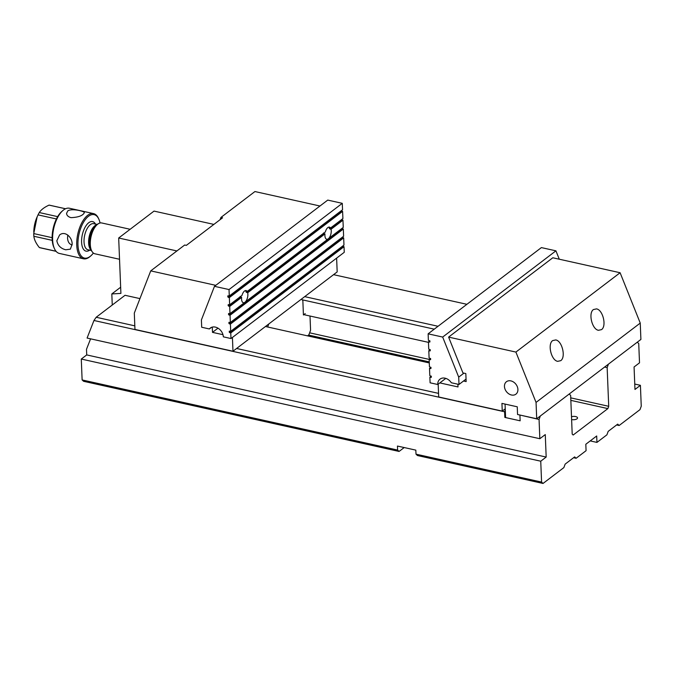<?xml version="1.0" encoding="UTF-8"?>
<svg xmlns="http://www.w3.org/2000/svg" width="675" height="675" viewBox="0 0 675 675"><rect width="100%" height="100%" fill="white"/><g stroke="black" fill="none" stroke-linecap="round" stroke-linejoin="round"><path stroke-width="1.01" d="M505.288 409.919L504.605 411.784L93.968 320.49L87.083 338.057L539.84 438.716L539.063 419.445L519.978 415.041M504.605 411.784L504.833 417.403L520.147 420.812L519.919 415.192M590.22 440.91L596.945 442.403L606.918 434.818L608.175 431.376L617.692 424.128L619.144 425.503L639.984 409.641L641.25 406.198L640.415 385.315L634.762 384.058M573.581 457.709L576.112 458.274L586.077 450.681L585.816 444.26L596.692 435.983L596.945 442.403M399.077 451.448L83.582 381.299L82.122 379.932L397.617 450.073L399.077 451.448L404.19 447.55M640.415 385.315L634.972 389.458L634.07 366.972L639.512 362.838L638.736 343.567L637.276 342.191L608.42 364.163L607.154 367.605L604.631 367.048M429.292 362.931L265.461 326.506M139.944 298.603L125.044 295.287L96.188 317.258L134.814 325.848M236.604 348.477L438.539 393.373M466.889 304.307L333.551 274.666M304.695 296.637L438.033 326.278M541.578 482.077L543.038 483.452L417.454 455.532L415.994 454.157L541.578 482.077L540.742 461.202L81.287 359.049L82.122 379.932M415.994 454.157L415.834 450.141L397.457 446.057L397.617 450.073M570.738 397.862L608.715 406.308L607.871 408.603L573.168 435.021L572.197 434.109L570.645 395.407L569.185 394.031L540.329 416.002L539.063 419.445M434.244 329.164L302.037 299.767M428.465 342.36L303.851 314.66M608.715 406.308L607.154 367.605M571.497 416.762A3.873 1.671 177.7 0 1 575.64 416.568A3.873 1.671 177.7 0 1 577.538 417.909A3.873 1.671 177.7 0 1 575.615 419.445A3.873 1.671 177.7 0 1 571.7 419.572A3.873 1.671 177.7 0 1 571.615 419.546M607.871 408.603L570.839 400.368M429.249 361.893L308.568 335.062M309.623 332.817L429.283 359.421M576.112 458.274L574.653 456.899L565.135 464.138L563.878 467.581L543.038 483.452M540.742 461.202L546.176 457.059L545.273 434.582L539.84 438.716M90.593 338.842L86.493 349.296L86.721 354.915L546.176 457.059M81.287 359.049L86.721 354.915M96.188 317.258L93.968 320.49M619.144 425.503L616.621 424.946M504.833 417.403L505.567 416.846M505.246 408.814L502.242 411.1L438.682 396.968L438.176 384.185M448.605 337.103L552.8 257.774L620.106 272.734L515.903 352.072L448.605 337.103L462.932 372.921L465.826 373.562L466.147 381.594L463.531 381.004M515.903 352.072L536.051 402.418L640.246 323.08L620.106 272.734M640.246 323.08L640.904 339.432L536.701 418.762L517.556 414.509L517.252 406.797L501.938 403.397L502.242 411.1M511.464 394.993A7.822 6.008 -127.3 0 0 515.919 394.166A7.822 6.008 -127.3 0 0 515.962 384.303A7.822 6.008 -127.3 0 0 506.444 381.721A7.822 6.008 -127.3 0 0 505.01 389.095A7.822 6.008 -127.3 0 0 511.464 394.993M536.051 402.418L536.701 418.762M457.903 384.218L458.013 386.944L439.855 382.911M593.46 309.547L596.514 308.888C602.918 309.808 606.85 326.194 601.492 329.636L598.438 330.294C592.034 329.375 588.102 312.989 593.46 309.547M552.682 340.588L555.744 339.93C562.14 340.85 566.072 357.235 560.722 360.678L557.66 361.336C551.264 360.416 547.332 344.031 552.682 340.588M431.266 376.118L429.865 377.182L431.241 377.367L431.35 376.405L429.798 375.578L429.511 368.356L430.886 368.533L430.996 367.571L429.443 366.744L429.157 359.522L430.532 359.699L430.642 358.737L429.089 357.91L428.802 350.688L430.177 350.865L430.287 349.903L428.735 349.085L428.448 341.854L429.823 342.039L429.933 341.069L428.38 340.251L428.127 333.83L541.384 247.598L555.93 250.83L442.673 337.061L428.127 333.83M430.912 367.284L429.511 368.356M430.557 358.45L429.157 359.522M430.203 349.625L428.802 350.688M429.848 340.791L428.448 341.854M445.804 378.38L437.746 384.505L430.093 382.809L429.865 377.182M559.288 259.217L555.93 250.83M466.045 379.088L459 384.455L458.705 377.123L463.936 373.14M437.746 384.505A8.902 6.843 52.7 0 1 440.016 379.131A8.902 6.843 52.7 0 1 451.339 382.759L459 384.455M442.673 337.061L458.705 377.123M230.707 331.315L343.963 245.084L343.676 237.862L342.208 237.322L343.676 237.862L230.411 324.084L343.676 237.862L343.963 245.084L230.707 331.315L230.411 324.084L229.34 323.848L230.411 324.084L230.707 331.315L229.323 331.13L229.213 332.1L230.766 332.918L344.031 246.687L342.562 246.147L344.031 246.687L344.25 252.315L344.031 246.687L230.766 332.918L230.993 338.538L344.25 252.315L230.993 338.538L230.766 332.918L229.694 332.682L342.959 246.451L229.694 332.682L229.213 332.1L230.352 331.239L229.213 332.1L229.323 331.13L230.707 331.315M230.352 322.481L343.609 236.25L343.322 229.028L341.854 228.488L343.322 229.028L230.057 315.259L343.322 229.028L343.609 236.25L230.352 322.481L230.057 315.259L228.985 315.014L230.057 315.259L230.352 322.481L228.968 322.304L229.34 323.848L342.605 237.617L229.34 323.848L228.859 323.266L229.998 322.405L228.859 323.266L228.968 322.304L230.352 322.481M229.989 313.647L343.254 227.416L342.959 220.193L341.499 219.653L342.959 220.193L331.045 229.264L329.4 228.513A6.218 2.945 102.5 0 0 329.198 228.007L330.539 227.998L342.9 218.59L342.605 211.359L341.145 210.819L342.605 211.359L229.348 297.591L342.605 211.359L342.9 218.59L330.539 227.998A6.218 2.945 102.5 0 0 329.425 227.112A6.218 2.945 102.5 0 0 325.35 231.947L247.185 291.457A6.218 2.945 102.5 0 0 246.071 290.579A6.218 2.945 102.5 0 0 241.996 295.414L229.635 304.822L229.348 297.591L228.277 297.354L229.348 297.591L229.635 304.822L228.26 304.636L228.15 305.598L229.703 306.425L241.625 297.346A6.218 2.945 102.5 0 0 243.371 302.721A6.218 2.945 102.5 0 0 244.941 302.257A6.218 2.945 102.5 0 0 247.683 292.731L324.979 233.887A6.218 2.945 102.5 0 0 326.725 239.254A6.218 2.945 102.5 0 0 328.303 238.79A6.218 2.945 102.5 0 0 331.045 229.264L342.959 220.193L343.254 227.416L229.989 313.647L229.703 306.425L241.625 297.346A6.218 2.945 102.5 0 0 243.371 302.721A6.218 2.945 102.5 0 0 244.941 302.257A6.218 2.945 102.5 0 0 247.683 292.731L246.038 291.98A6.218 2.945 102.5 0 0 245.843 291.473L247.185 291.457A6.218 2.945 102.5 0 0 246.071 290.579A6.218 2.945 102.5 0 0 241.996 295.414L229.635 304.822L228.26 304.636L228.15 305.598L229.703 306.425L229.989 313.647L228.614 313.47L228.985 315.014L342.242 228.791L228.985 315.014L228.504 314.432L229.643 313.571L228.504 314.432L228.614 313.47L229.989 313.647M229.281 295.988L342.546 209.756L342.284 203.335L229.028 289.558L214.473 286.327L327.738 200.095L342.284 203.335L229.028 289.558L214.473 286.327L327.738 200.095L342.284 203.335L342.546 209.756L229.281 295.988L229.028 289.558L229.281 295.988L227.77 296.123L228.277 297.354L341.533 211.123L228.277 297.354L227.796 296.772L228.926 295.903L227.796 296.772L227.905 295.802L229.281 295.988M211.402 327.4L209.36 328.953L201.698 327.257L201.403 319.925L214.473 286.327L201.403 319.925L201.698 327.257L209.36 328.953A8.902 6.843 -127.3 0 1 210.288 328.05A8.902 6.843 -127.3 0 0 209.36 328.953L211.402 327.4M223.332 336.842A8.902 6.843 -127.3 0 0 218.481 328.48A8.902 6.843 -127.3 0 0 210.288 328.05A8.902 6.843 -127.3 0 1 218.481 328.48A8.902 6.843 -127.3 0 1 223.332 336.842L230.993 338.538L223.332 336.842M240.553 297.11L241.625 297.346L240.165 296.452L240.553 297.11L228.631 306.188L240.553 297.11M245.843 291.473L247.185 291.457L325.35 231.947A6.218 2.945 102.5 0 1 329.425 227.112A6.218 2.945 102.5 0 1 330.539 227.998L329.198 228.007A6.218 2.945 102.5 0 1 329.4 228.513L330.185 227.914L329.4 228.513L329.974 229.028L341.887 219.957L329.974 229.028L331.045 229.264A6.218 2.945 102.5 0 1 328.303 238.79A6.218 2.945 102.5 0 1 326.725 239.254A6.218 2.945 102.5 0 1 324.979 233.887L323.907 233.643L324.979 233.887L247.683 292.731L246.038 291.98A6.218 2.945 102.5 0 0 245.843 291.473L245.843 291.473M323.527 232.993L323.907 233.643L323.527 232.993M215.772 285.339L150.727 270.877L134.308 313.099L134.958 329.442L232.976 351.236L337.179 271.907L336.623 258.12M150.727 270.877L184.705 245.008L186.334 245.371L222.581 217.78L220.953 217.418L254.931 191.548L319.967 206.01M232.428 337.449L232.976 351.236M212.279 327.105L212.49 332.362L222.986 334.69M212.49 332.362L217.991 328.168M220.067 219.696L220.953 217.418M305.235 313.605L303.421 314.98L302.847 300.527L301.387 299.152L268.768 323.992L267.663 326.995M307.522 335.855L308.888 334.817L310.576 330.227L310.002 316.027M505.052 404.089L505.6 417.58L520.147 420.812L519.919 415.032M67.778 210.895L66.563 213.393C66.724 215.409 68.192 216.835 70.968 217.654C78.401 217.333 82.856 215.671 84.341 212.676C84.814 211.317 71.786 208.077 67.778 210.895M100.052 222.995A22.258 10.53 102.5 0 0 98.879 219.265A22.258 10.53 102.5 0 0 84.67 220.438A22.258 10.53 102.5 0 0 78.359 248.847A22.258 10.53 102.5 0 0 90.728 255.926L90.02 256.542A23.152 10.952 -77.5 0 1 83.506 258.795A23.152 10.952 -77.5 0 1 76.747 245.168A23.152 10.952 -77.5 0 1 93.547 213.604L69.432 208.246A23.152 10.952 102.5 0 0 62.91 210.499A23.152 10.952 102.5 0 0 52.625 239.811A23.152 10.952 102.5 0 0 54.43 248.628L53.857 247.345A21.811 10.319 -77.5 0 1 52.237 240.351L33.86 236.267C34.223 239.676 36.045 243.439 39.344 247.539L56.017 251.243M52.127 237.676A21.811 10.319 -77.5 0 1 56.413 218.962L38.036 214.878L37.133 216.869L33.75 233.592L52.127 237.676A21.811 10.319 102.5 0 0 52.152 239.034A21.811 10.319 102.5 0 0 52.237 240.351M65.509 208.769L49.056 205.116C44.356 207.25 41.108 209.731 39.285 212.549L57.662 216.641A21.811 10.319 -77.5 0 1 61.847 211.418L62.91 210.499M33.75 233.592A21.811 10.319 102.5 0 0 33.775 234.951A21.811 10.319 102.5 0 0 33.86 236.267M57.662 216.641A21.811 10.319 102.5 0 0 56.413 218.962M39.285 212.549A21.811 10.319 102.5 0 0 38.036 214.878M65.559 208.752L49.612 205.208A21.811 10.319 102.5 0 0 49.056 205.116M33.775 232.023L33.809 231.103A18.731 8.859 -77.5 0 1 36.804 217.637L37.133 216.869M39.344 247.539A21.811 10.319 102.5 0 0 40.146 247.793L56.093 251.336M90.728 255.926A22.258 10.53 102.5 0 0 93.369 253.049M65.72 249.784L70.377 249.159L72.149 244.148C72.343 237.381 65.019 230.411 59.586 234.993L56.835 240.747C57.78 245.497 60.742 248.518 65.72 249.784M54.43 248.628A23.152 10.952 102.5 0 0 59.383 253.437L83.506 258.795M93.547 213.604A23.152 10.952 -77.5 0 1 98.499 218.413L98.879 219.265M67.753 235.001L67.551 238.039C67.812 241.937 69.348 244.249 72.149 244.974M130.14 229.281L101.748 222.969A15.787 7.467 102.5 0 0 98.668 223.543A15.787 7.467 102.5 0 0 90.29 244.493A15.787 7.467 102.5 0 0 92.348 251.969A15.787 7.467 102.5 0 0 94.897 253.792L119.534 259.267M92.348 251.969L91.353 250.594A14.572 6.893 -77.5 0 1 89.454 243.7A14.572 6.893 -77.5 0 1 97.183 224.362L98.668 223.543M176.909 250.948L118.682 238.005L154.018 211.098L213.874 224.404M118.682 238.005L120.901 293.406L111.822 293.946L112.261 305.016M111.822 293.946L120.656 287.221M429.958 341.761L429.519 342.09M430.312 350.595L429.874 350.924M430.667 359.421L430.228 359.758M431.021 368.255L430.582 368.592M431.376 377.089L430.937 377.426M228.15 305.598L229.281 304.737L228.15 305.598M228.125 304.957L228.614 304.585L228.125 304.957M246.611 292.494L323.907 233.643L246.611 292.494M246.038 291.98L246.831 291.381L246.038 291.98M89.682 250.138A15.137 7.155 -77.5 0 1 82.308 234.816A15.137 7.155 -77.5 0 1 95.479 224.066M90.872 249.834A13.357 6.32 -77.5 0 1 88.619 242.907A13.357 6.32 -77.5 0 1 96.432 224.851M97.082 224.421L93.724 223.678A13.357 6.32 102.5 0 0 84.029 241.886A13.357 6.32 102.5 0 0 87.927 249.75L91.285 250.493"/></g></svg>
